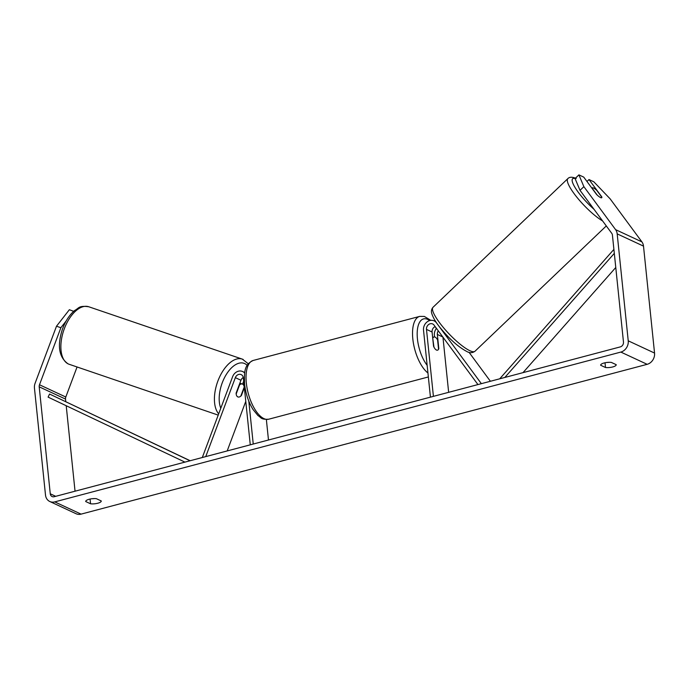 <?xml version="1.0" encoding="UTF-8"?>
<svg xmlns="http://www.w3.org/2000/svg" width="689" height="689" viewBox="0 0 689 689"><rect width="100%" height="100%" fill="white"/><g stroke="black" fill="none" stroke-linecap="round" stroke-linejoin="round"><path stroke-width="1.03" d="M244.354 387.631L241.383 395.564A6.83 3.617 -71.2 0 1 237.981 396.967A6.83 3.617 -71.2 0 1 237.791 396.89A6.83 3.617 -71.2 0 1 236.12 393.109L240.943 380.259A4.78 4.048 115 0 1 243.286 377.46M243.691 381.206A8.19 6.942 -65 0 0 243.458 381.775L242.58 384.118A6.83 3.617 -71.2 0 1 244.199 387.02L240.78 396.141A6.83 3.617 -71.2 0 1 237.981 396.967A6.83 3.617 -71.2 0 1 237.791 396.89A6.83 3.617 -71.2 0 1 236.172 393.996L239.591 384.875A6.83 3.617 -71.2 0 1 242.39 384.04A6.83 3.617 -71.2 0 1 242.58 384.118M205.744 456.618L235.345 377.65A4.78 4.048 115 0 1 241.202 374.627A4.78 4.048 115 0 1 243.346 377.865L250.271 444.827M202.308 457.522L232.606 376.719A8.19 6.942 115 0 1 242.64 371.535A8.19 6.942 115 0 1 244.69 373.102M266.359 419.489L268.477 440.013M248.807 401.153L253.242 444.043M227.189 450.933L245.775 401.36M434.552 336.93L434.371 335.233A8.19 6.942 115 0 1 436.481 328.403M436.344 328.567A26.974 11.713 75.2 0 0 435.129 326.595A4.78 4.048 -65 0 0 432.081 331.995L433.553 346.222A6.83 2.963 75.2 0 0 437.532 350.167A6.83 2.963 75.2 0 0 438.815 348.668L437.351 334.449A4.78 4.048 115 0 1 438.29 330.849M481.37 383.67L436.43 322.779A8.19 6.942 -65 0 0 434.113 320.859A8.19 6.942 -65 0 0 426.655 322.271A8.19 6.942 -65 0 0 423.52 330.177L430.436 397.148M477.942 384.574L434.027 325.07A4.78 4.048 -65 0 0 432.675 323.959A4.78 4.048 -65 0 0 428.325 324.777A4.78 4.048 -65 0 0 426.491 329.394L433.415 396.364M442.949 337.171L448.651 392.325M490.404 381.275L469.011 352.286M593.479 187.968A6.83 1.524 -133.7 0 1 596.795 190.414L601.867 197.287A6.83 1.524 -133.7 0 1 601.747 197.717A6.83 1.524 -133.7 0 1 600.584 197.588A6.83 1.524 -133.7 0 1 597.26 195.142L592.187 188.269A6.83 1.524 -133.7 0 1 592.316 187.839A6.83 1.524 -133.7 0 1 593.479 187.968M616.207 364.67A6.83 2.093 -5.9 0 1 616.216 364.722A6.83 2.093 -5.9 0 1 612.71 366.953A6.83 2.093 -5.9 0 1 605.502 367.504L600.662 365.256A6.83 2.093 -5.9 0 1 600.653 365.204A6.83 2.093 -5.9 0 1 604.227 362.957A6.83 2.093 -5.9 0 1 611.367 362.423L616.207 364.67M97.769 503.237A6.83 2.093 174.1 0 0 101.266 500.998A6.83 2.093 174.1 0 0 101.257 500.955L96.417 498.698A6.83 2.093 174.1 0 0 89.277 499.232A6.83 2.093 174.1 0 0 85.712 501.489A6.83 2.093 174.1 0 0 85.72 501.532L90.56 503.788A6.83 2.093 174.1 0 0 97.769 503.237M92.085 498.724A6.83 2.093 174.1 0 0 94.359 498.586M66.265 320.816L60.873 327.723L39.488 384.763A4.1 3.471 -65 0 0 39.204 386.83L50.263 493.78A4.1 3.471 -65 0 0 52.097 496.545A4.1 3.471 -65 0 0 54.224 496.709L620.307 346.894A4.1 3.471 -65 0 0 623.476 342.071L612.426 235.13A4.1 3.471 -65 0 0 611.746 233.321L580.017 190.328L575.065 178.546L578.915 174.868L583.747 177.116L596.528 194.436A6.83 1.524 -133.7 0 0 601.747 197.717L601.747 197.717A6.83 1.524 -133.7 0 0 601.79 196.89L589.009 179.562L593.832 181.81L610.187 198.906L641.915 241.891A9.56 8.096 -65 0 1 643.5 246.119L654.55 353.069A9.56 8.096 -65 0 1 647.16 364.317L81.078 514.132A9.56 8.096 -65 0 1 76.109 513.753L49.789 501.497A9.56 8.096 -65 0 0 54.758 501.885L620.841 352.07A9.56 8.096 -65 0 0 628.23 340.814L617.18 233.872A9.56 8.096 -65 0 0 615.596 229.644L583.867 186.65L580.017 190.328M609.309 362.311A6.83 2.093 -5.9 0 1 607.026 362.448M578.915 174.868L583.867 186.65M586.976 181.5L589.009 179.562M60.873 327.723L56.489 326.224L35.096 383.273A9.56 8.096 -65 0 0 34.45 388.088L45.5 495.038A9.56 8.096 -65 0 0 49.789 501.497M77.065 366.979L65.799 397.019A4.1 3.471 -65 0 0 65.524 399.086L65.791 401.653M66.213 405.726L75.041 491.205M56.489 326.224L69.365 309.714L73.654 311.342M90.07 499.051L90.56 503.788M605.011 362.767L605.502 367.504M433.002 337.877A6.83 2.963 -104.8 0 1 434.036 336.964A6.83 2.963 -104.8 0 1 437.61 340.022L438.566 349.254A6.83 2.963 -104.8 0 1 437.532 350.167A6.83 2.963 -104.8 0 1 433.958 347.11L432.701 337.954M190.181 460.734L49.556 394.039L48.101 397.122L184.945 462.121M49.556 394.039L190.052 460.769M615.768 267.496L522.994 372.654M614.312 253.371L504.83 377.46M613.899 249.392L499.723 378.812M235.345 377.65L240.943 380.259M437.351 334.449L442.82 336.99M426.491 329.394L432.081 331.995M433.028 307.285C431.417 309.18 431.03 311.35 431.865 313.796C433.166 317.741 435.724 322.107 439.522 326.905C448.995 338.635 458.021 346.791 466.599 351.373C469.554 353.173 472.353 353.13 474.988 351.252A30.385 6.769 -133.7 0 1 469.812 350.684A30.385 6.769 -133.7 0 1 443.905 328.162A30.385 6.769 -133.7 0 1 433.028 307.285L567.865 178.606A30.385 6.769 46.3 0 0 577.52 198.019A30.385 6.769 46.3 0 0 602.608 220.936M594.013 209.292A26.974 6.012 -133.7 0 1 575.203 187.752A26.974 6.012 -133.7 0 1 575.108 178.503M620.841 352.07L647.16 364.317M54.758 501.885L81.078 514.132M615.596 229.644L641.915 241.891M50.263 493.78L55.714 496.321M39.204 386.83L65.524 399.086M39.488 384.763L65.799 397.019M628.23 340.814L654.55 353.069M617.18 233.872L643.5 246.119M88.778 306.769A30.385 16.08 108.8 0 0 64.034 329.523A30.385 16.08 108.8 0 0 68.314 363.947A30.385 16.08 108.8 0 0 69.158 364.283L68.065 363.852C59.021 357.384 57.092 346.007 62.26 329.721C65.145 321.505 69.262 315.097 74.61 310.515C79.166 308.164 78.52 305.348 88.778 306.769L242.321 359.124A30.385 16.08 -71.2 0 1 243.165 359.469M218.68 413.865A30.385 16.08 -71.2 0 1 218.913 378.494A30.385 16.08 -71.2 0 1 242.321 359.124L248.29 363.766M247.179 365.377A26.974 14.271 108.8 0 0 244.707 363.594A26.974 14.271 108.8 0 0 224.941 376.831A26.974 14.271 108.8 0 0 220.79 408.232M253.19 360.459A30.385 13.194 75.2 0 0 246.326 383.015A30.385 13.194 75.2 0 0 268.736 419.205C260.52 419.704 261.389 417.551 257.987 415.588L253.018 409.473C248.479 402.075 245.672 393.626 244.578 384.135C244.388 373.249 243.51 364.955 253.19 360.459L419.687 316.397L424.364 316.44L430.797 320.351M427.947 372.999A30.385 13.194 -104.8 0 1 412.823 338.954A30.385 13.194 -104.8 0 1 419.687 316.397M429.686 320.574A26.974 11.713 75.2 0 0 417.439 338.936A26.974 11.713 75.2 0 0 427.154 365.342M242.64 371.535L244.776 372.525M434.113 320.859L435.758 321.625M474.988 351.252L606.294 225.932M576.254 178.485C572.275 176.797 569.476 176.84 567.865 178.606M242.39 384.04L239.85 383.17M218.206 415.114L69.158 364.283M245.508 402.083L245.792 401.549M434.036 336.964L432.632 337.334M428.351 376.961L268.736 419.205"/></g></svg>

